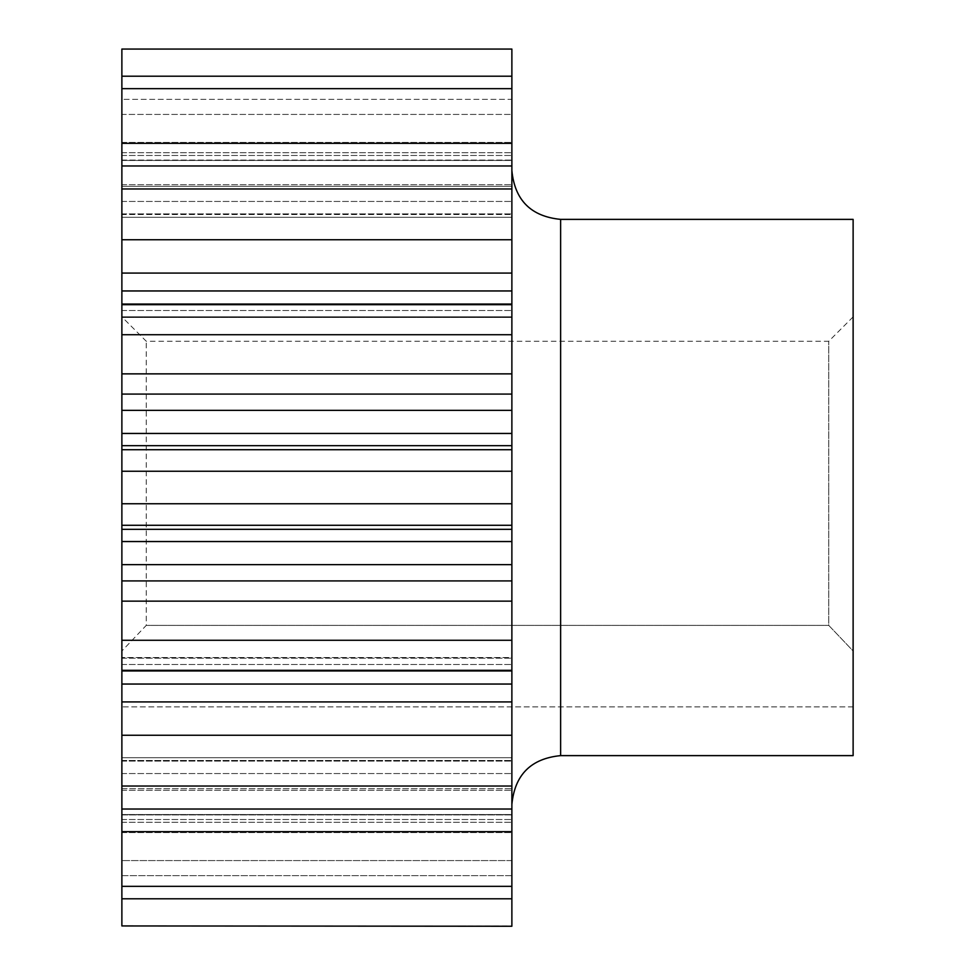 <?xml version="1.0" encoding="UTF-8"?>
<svg xmlns="http://www.w3.org/2000/svg" width="975" height="975" viewBox="0 0 975 975"><rect width="100%" height="100%" fill="white"/><g stroke="black" fill="none" stroke-linecap="round" stroke-linejoin="round"><path stroke-width="0.73" stroke-dasharray="4.88 3.66" d="M853.125 706.875L121.875 706.875L121.875 651.007L121.875 706.875L853.125 706.875L853.125 651.007L853.125 706.875M511.875 657.552L511.875 664.475L511.875 657.552L121.875 657.552L511.875 657.552M121.875 735.26L121.875 786.033L511.875 786.033L511.875 735.26L121.875 735.26L121.875 657.552L121.875 670.946L121.875 670.312L511.875 670.312L511.875 503.758L121.875 503.758L121.875 445.673L511.875 445.673L511.875 334.73L121.875 334.73L121.875 304.054L121.875 317.448L511.875 317.448L511.875 310.525L511.875 317.448L121.875 317.448L121.875 290.952L511.875 290.952L511.875 188.967L121.875 188.967L121.875 165.969L121.875 201.447L121.875 88.652L511.875 88.652L511.875 76.208L511.875 155.488L511.875 99.34L121.875 99.34L121.875 155.488L121.875 49.055L511.875 48.75M511.875 757.721L511.875 761.085L511.875 757.721L511.875 760.476L511.875 757.721L121.875 757.721L121.875 761.085L121.875 757.721L511.875 757.721M121.875 760.476L121.875 790.298L121.875 760.476L511.875 760.476L511.875 790.298L511.875 760.476L121.875 760.476M511.875 814.527L511.875 822.315L511.875 814.527L121.875 814.527L121.875 822.315L121.875 814.527L511.875 814.527M121.875 814.917L121.875 832.577L121.875 814.917L511.875 814.917L511.875 832.577L511.875 814.917L121.875 814.917M121.875 684.048L511.875 684.048L511.875 735.26M511.875 684.048L511.875 658.198L511.875 670.946L121.875 670.946L121.875 657.552M511.875 525.281L121.875 525.281L121.875 580.917L511.875 580.917M511.875 373.864L121.875 373.864L121.875 445.673M511.875 239.74L121.875 239.74L121.875 290.952M511.875 217.279L511.875 213.915L511.875 217.279L511.875 214.524L511.875 217.279L121.875 217.279L121.875 213.915L121.875 217.279L511.875 217.279M121.875 214.524L121.875 201.447L121.875 214.524L511.875 214.524L511.875 184.702L511.875 214.524L121.875 214.524M511.875 160.473L511.875 152.685L511.875 160.473L121.875 160.473L121.875 152.685L121.875 160.473L511.875 160.473M121.875 160.083L121.875 155.488L121.875 160.083L511.875 160.083L511.875 155.488L511.875 160.083L121.875 160.083M121.875 304.688L511.875 304.688L511.875 304.054L511.875 316.802L121.875 316.802L121.875 304.054L121.875 316.802L511.875 316.802L511.875 290.952M121.875 165.969L511.875 165.969L511.875 213.915L511.875 186.31L121.875 186.31L121.875 213.915L121.875 186.31L511.875 186.31L511.875 88.652M511.875 76.208L121.875 76.208L121.875 152.685L121.875 114.428L511.875 114.428L511.875 76.208L511.875 152.685L511.875 114.428L121.875 114.428L121.875 76.208L121.875 99.34L511.875 99.34L511.875 49.055M121.875 76.208L121.875 88.652M511.875 143.337L121.875 143.337M511.875 165.969L511.875 188.967M121.875 239.74L121.875 188.967M511.875 304.054L121.875 304.054M511.875 304.688L511.875 334.73M121.875 373.864L121.875 334.73M121.875 471.242L511.875 471.242L511.875 445.673M511.875 449.719L121.875 449.719M511.875 471.242L511.875 503.758M121.875 525.281L121.875 503.758M511.875 601.136L121.875 601.136L121.875 580.917M511.875 640.27L121.875 640.27L121.875 601.136M121.875 640.27L121.875 670.312M511.875 670.946L511.875 670.312M121.875 658.198L511.875 658.198L121.875 658.198L121.875 670.946M511.875 786.033L511.875 809.031L121.875 809.031L121.875 786.033M511.875 788.69L511.875 809.031L511.875 788.69L121.875 788.69L121.875 761.085L121.875 788.69L511.875 788.69L511.875 761.085L511.875 788.69M121.875 831.663L121.875 886.348L511.875 886.348L511.875 831.663L121.875 831.663L121.875 809.031M511.875 831.663L511.875 809.031M511.875 886.348L511.875 898.792L121.875 898.792L121.875 860.572L121.875 886.348M511.875 860.572L511.875 898.792L511.875 860.572L121.875 860.572L121.875 822.315L121.875 860.572L511.875 860.572L511.875 822.315L511.875 860.572M511.875 898.792L511.875 832.577L511.875 875.66L121.875 875.66L121.875 925.945L511.875 925.945L511.875 875.66L121.875 875.66L121.875 832.577L121.875 898.792M853.125 755.625L853.125 219.375M511.875 487.5L511.875 804.375L511.875 487.5M121.875 651.007L121.875 316.875L121.875 651.007L146.25 625.389L146.25 341.25L146.25 625.389L121.875 651.007M853.125 651.007L853.125 316.875L853.125 651.007L828.75 625.389L146.25 625.389L828.75 625.389L828.75 487.5L828.75 625.389L853.125 651.007M828.75 487.5L828.75 341.25L828.75 487.5M121.875 664.475L511.875 664.475L121.875 664.475M121.875 761.085L511.875 761.085L121.875 761.085M121.875 773.553L511.875 773.553L121.875 773.553M121.875 790.298L511.875 790.298L121.875 790.298M121.875 822.315L511.875 822.315L121.875 822.315M121.875 819.512L511.875 819.512L121.875 819.512M121.875 832.577L511.875 832.577L121.875 832.577M121.875 701.927L511.875 701.927M121.875 564.635L511.875 564.635M121.875 541.539L511.875 541.539M121.875 529.327L511.875 529.327M121.875 433.461L511.875 433.461M121.875 410.365L511.875 410.365M121.875 394.083L511.875 394.083M121.875 310.525L511.875 310.525L121.875 310.525M121.875 273.073L511.875 273.073M121.875 213.915L511.875 213.915L121.875 213.915M121.875 201.447L511.875 201.447L121.875 201.447M121.875 184.702L511.875 184.702L121.875 184.702M121.875 152.685L511.875 152.685L121.875 152.685M121.875 155.488L511.875 155.488L121.875 155.488M121.875 142.423L511.875 142.423L121.875 142.423M560.625 755.625L560.625 219.375M853.125 316.875L828.75 341.25L146.25 341.25L121.875 316.875"/><path stroke-width="1.46" d="M121.875 529.327L121.875 541.539L511.875 541.539L511.875 525.281L121.875 525.281L121.875 529.327L511.875 529.327M121.875 541.539L121.875 580.917L511.875 580.917L511.875 541.539M121.875 657.552L121.875 658.198M121.875 684.048L121.875 701.927L511.875 701.927L511.875 670.946L121.875 670.946L121.875 684.048L511.875 684.048M121.875 273.073L121.875 290.952L511.875 290.952L511.875 239.74L121.875 239.74L121.875 273.073L511.875 273.073M121.875 394.083L121.875 410.365L511.875 410.365L511.875 373.864L121.875 373.864L121.875 394.083L511.875 394.083M121.875 410.365L121.875 445.673L511.875 445.673L511.875 410.365M511.875 503.758L121.875 503.758L121.875 471.242L511.875 471.242L511.875 525.281M511.875 445.673L511.875 449.719L121.875 449.719L121.875 471.242M511.875 449.719L511.875 471.242M121.875 445.673L121.875 449.719M511.875 373.864L511.875 334.73L121.875 334.73L121.875 373.864M511.875 334.73L511.875 304.688L121.875 304.688L121.875 334.73M511.875 290.952L511.875 304.054L121.875 304.054L121.875 304.688M511.875 304.054L511.875 304.688M121.875 290.952L121.875 304.054M511.875 239.74L511.875 188.967L121.875 188.967L121.875 239.74M511.875 188.967L511.875 165.969L121.875 165.969L121.875 188.967M121.875 143.337L121.875 88.652L511.875 88.652L511.875 143.337L121.875 143.337L121.875 165.969M511.875 143.337L511.875 165.969M511.875 88.652L511.875 76.208L121.875 76.208L121.875 88.652M511.875 76.208L511.875 49.055L121.875 49.055L121.875 76.208M511.875 49.055L121.875 49.055M511.875 926.25L121.875 925.945L511.875 926.25M511.875 925.945L511.875 898.792L121.875 898.792L121.875 925.945M511.875 898.792L511.875 886.348L121.875 886.348L121.875 898.792M121.875 831.663L121.875 809.031L511.875 809.031L511.875 831.663L121.875 831.663L121.875 886.348M511.875 831.663L511.875 886.348M511.875 809.031L511.875 786.033L121.875 786.033L121.875 809.031M511.875 701.927L511.875 735.26L121.875 735.26L121.875 786.033M511.875 735.26L511.875 786.033M121.875 701.927L121.875 735.26M511.875 670.946L511.875 670.312L121.875 670.312L121.875 670.946M511.875 670.312L511.875 640.27L121.875 640.27L121.875 670.312M511.875 580.917L511.875 601.136L121.875 601.136L121.875 640.27M511.875 601.136L511.875 640.27M121.875 580.917L121.875 601.136M121.875 503.758L121.875 525.281M560.625 755.625L560.625 219.375L853.125 219.375L853.125 755.625L560.625 755.625C531.009 758.513 514.763 774.759 511.875 804.375M121.875 564.635L511.875 564.635M121.875 433.461L511.875 433.461M560.625 219.375C531.009 216.487 514.763 200.241 511.875 170.625"/></g></svg>
